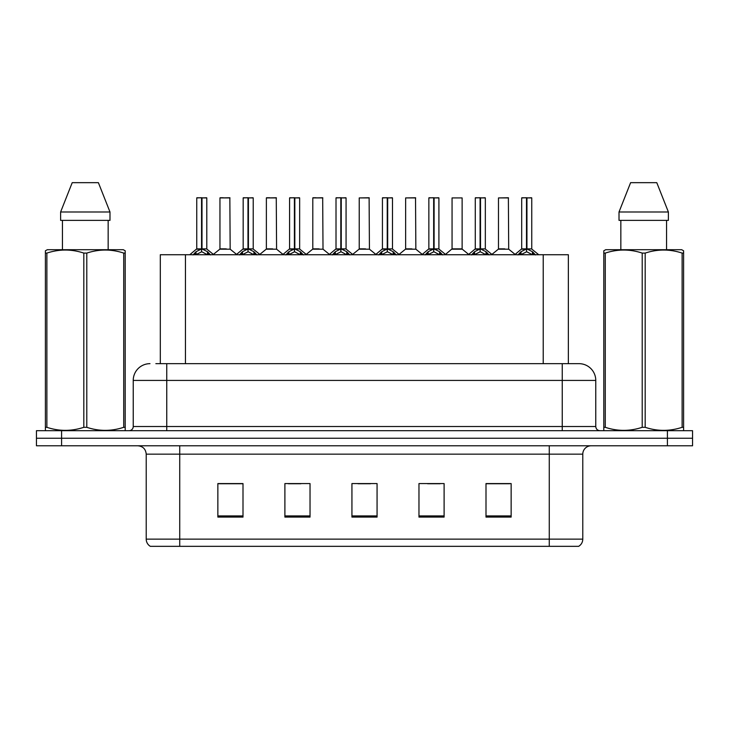 <?xml version="1.0" encoding="UTF-8"?>
<svg xmlns="http://www.w3.org/2000/svg" width="729" height="729" viewBox="0 0 729 729"><rect width="100%" height="100%" fill="white"/><g stroke="black" fill="none" stroke-linecap="round" stroke-linejoin="round"><path stroke-width="1.09" d="M160.307 363.662L160.307 254.731L568.356 254.731L568.356 363.662M582.781 539.123C582.681 542.248 581.314 544.654 578.68 546.331L549.265 546.331L549.265 539.123L582.781 539.123L582.781 454.158A8.383 8.383 0 0 1 591.164 445.784M549.265 546.331L150.32 546.331A8.383 8.383 0 0 1 146.219 539.123L146.219 454.158C145.727 449.073 142.93 446.276 137.836 445.784M61.591 430.693L692.55 430.693L692.55 438.238L36.45 438.238L36.45 445.784L61.591 445.784L61.591 438.238L36.45 438.238L36.45 430.693L61.591 430.693L61.591 438.238L692.55 438.238L692.55 445.784L61.591 445.784M511.138 517.089L511.138 483.573L485.997 483.573L485.997 517.089L511.138 517.089M444.107 517.089L444.107 483.573L418.965 483.573L418.965 517.089L444.107 517.089M243.003 517.089L243.003 483.573L217.862 483.573L217.862 517.089L243.003 517.089M310.035 517.089L310.035 483.573L284.893 483.573L284.893 517.089L310.035 517.089M377.066 517.089L377.066 483.573L351.934 483.573L351.934 517.089L377.066 517.089M534.02 546.331L194.98 546.331M485.997 483.737L509.799 483.737M497.233 483.737L486.589 483.737M288.329 483.737L300.904 483.737M241.91 483.737L231.266 483.737M218.7 483.737L243.003 483.737M427.595 483.737L440.161 483.737M357.966 483.737L370.532 483.737M156.243 363.662L573.14 363.662M155.86 363.662L166.75 363.662L166.75 380.42L133.234 380.42L133.234 426.511A4.192 4.192 0 0 1 129.042 430.693M149.992 363.662A16.758 16.758 0 0 0 133.234 380.42M579.008 363.662A16.758 16.758 0 0 1 595.766 380.42L562.25 380.42L562.25 363.662L578.753 363.662M595.766 380.42L595.766 426.511C596.021 429.053 597.416 430.447 599.958 430.693M193.012 254.931L196.065 251.705L201.55 248.935L201.55 251.86L201.778 248.024L201.997 248.935L207.483 251.705L210.535 254.931M196.748 197.923L201.559 197.75L196.748 197.923L196.748 248.862L201.55 248.935M206.799 197.923L201.997 197.923L201.997 248.871L206.799 248.862L206.799 197.923L196.912 197.75M201.997 197.923L206.635 197.75M201.55 197.923L201.55 248.871L196.748 248.862L189.759 254.731M201.988 197.75L201.997 248.935M207.483 251.705L207.483 254.731L201.997 251.86M201.55 251.86L196.876 254.175M201.559 197.75L201.55 248.862M201.705 197.75L200.101 197.75M226.254 248.862L219.803 249.19L230.164 249.19L229.845 197.75L219.958 197.923L219.958 248.862L225.206 248.862M223.311 197.75L220.122 197.75M239.44 254.931L242.484 251.705L247.978 248.935L247.978 251.86L248.197 248.024L248.416 248.935L253.902 251.705L256.954 254.931M243.167 197.923L247.988 197.75L243.167 197.923L243.167 248.862L247.978 248.935M253.227 197.923L248.416 197.923L248.416 248.871L253.227 248.862L253.227 197.923L243.331 197.75M248.416 197.923L253.054 197.75M247.978 197.923L247.978 248.871L243.167 248.862L236.178 254.731M248.407 197.75L248.416 248.935M253.902 251.705L253.902 254.731L248.416 251.86M247.978 251.86L243.295 254.175M247.988 197.75L247.978 248.862M248.124 197.75L246.52 197.75M285.859 254.931L288.903 251.705L294.398 248.935L294.398 251.86L294.616 248.024L294.835 248.935L300.33 251.705L303.373 254.931M289.586 197.923L294.407 197.75L289.586 197.923L289.586 248.862L294.398 248.935M299.646 197.923L294.835 197.923L294.835 248.871L299.646 248.862L299.646 197.923L289.759 197.75M294.835 197.923L299.473 197.75M294.398 197.923L294.398 248.871L289.595 248.862L282.606 254.731M294.826 197.75L294.835 248.935M300.33 251.705L300.33 254.731L294.835 251.86M294.398 251.86L289.714 254.175M294.407 197.75L294.398 248.862M294.543 197.75L292.94 197.75M332.278 254.931L335.331 251.705L340.817 248.935L340.817 251.86L341.035 248.024L341.254 248.935L346.749 251.705L349.792 254.931M336.014 197.923L340.826 197.75L336.014 197.923L336.014 248.862L340.817 248.935M346.065 197.923L341.254 197.923L341.254 248.871L346.065 248.862L346.065 197.923L336.178 197.75M341.254 197.923L345.901 197.75M340.817 197.923L340.817 248.871L336.014 248.862L329.025 254.731M341.254 197.75L341.254 248.935M346.749 251.705L346.749 254.731L341.254 251.86M340.817 251.86L336.133 254.175M340.826 197.75L340.817 248.862M340.962 197.75L339.359 197.75M378.697 254.931L381.75 251.705L387.236 248.935L387.236 251.86L387.464 248.024L387.682 248.935L393.168 251.705L396.221 254.931M382.433 197.923L387.245 197.75L382.433 197.923L382.433 248.862L387.236 248.935M392.484 197.923L387.682 197.923L387.682 248.871L392.484 248.862L392.484 197.923L382.597 197.75M387.682 197.923L392.32 197.75M387.236 197.923L387.236 248.871L382.433 248.862L375.444 254.731M387.673 197.75L387.682 248.935M393.168 251.705L393.168 254.731L387.682 251.86M387.236 251.86L382.561 254.175M387.245 197.75L387.236 248.862M387.391 197.75L385.787 197.75M272.673 248.862L266.222 249.19L276.583 249.19L276.264 197.75L266.377 197.923L266.377 248.862L271.625 248.862M269.73 197.75L266.55 197.75M319.092 248.862L312.65 249.19L323.011 249.19L322.683 197.75L312.796 197.923L312.796 248.862L318.044 248.862M316.149 197.75L312.969 197.75M365.521 248.862L359.069 249.19L369.43 249.19L369.111 197.75L359.224 197.923L359.224 248.862L364.464 248.862M124.686 430.693L125.206 430.392L125.206 427.312L123.73 427.312L123.73 253.091C111.464 249.036 99.153 249.036 86.787 253.091L83.817 253.091C71.56 249.036 59.24 249.036 46.875 253.091L45.398 253.091L45.398 250.785L47.339 249.701L45.398 250.785L45.398 428.36M86.787 253.091L86.787 427.312C99.044 431.368 111.364 431.368 123.73 427.312M86.787 427.312L83.817 427.312L83.817 253.091M46.875 253.091L46.875 427.312C59.14 431.368 71.451 431.368 83.817 427.312M46.875 427.312L45.398 427.312L45.398 430.392L45.918 430.693M125.206 428.36L125.206 250.785L123.265 249.701L125.206 250.785L125.206 253.091L123.73 253.091M123.265 249.701L47.339 249.701M62.448 220.377L62.448 249.701M108.156 249.701L108.156 220.377L108.156 249.701M98.388 182.669L109.988 211.993L109.988 220.377L60.616 220.377L60.616 211.993L72.217 182.669L60.616 211.993L109.988 211.993L98.388 182.669L72.217 182.669M683.082 430.693L683.602 430.392L683.602 427.312L682.125 427.312L682.125 253.091C669.86 249.036 657.549 249.036 645.183 253.091L642.213 253.091C629.956 249.036 617.636 249.036 605.27 253.091L603.794 253.091L603.794 250.785L605.735 249.701L603.794 250.785L603.794 428.36M645.183 253.091L645.183 427.312C657.44 431.368 669.76 431.368 682.125 427.312M645.183 427.312L642.213 427.312L642.213 253.091M605.27 253.091L605.27 427.312C617.536 431.368 629.847 431.368 642.213 427.312M605.27 427.312L603.794 427.312L603.794 430.392L604.314 430.693M683.602 262.276L683.602 250.785L681.661 249.701L683.602 250.785L683.602 253.091L682.125 253.091M681.661 249.701L605.735 249.701M620.844 220.377L620.844 249.701M666.552 249.701L666.552 220.377M668.384 220.377L668.384 211.993L668.384 220.377L619.012 220.377L619.012 211.993L630.612 182.669L619.012 211.993L668.384 211.993L656.783 182.669L630.612 182.669M683.602 428.36L683.602 253.091M656.783 182.669L668.384 211.993M425.125 254.931L428.169 251.705L433.664 248.935L433.664 251.86L433.883 248.024L434.101 248.935L439.587 251.705L442.64 254.931M428.852 197.923L433.673 197.75L428.852 197.923L428.852 248.862L433.664 248.935M438.913 197.923L434.101 197.923L434.101 248.871L438.913 248.862L438.913 197.923L429.017 197.75M434.101 197.923L438.74 197.75M433.664 197.923L433.664 248.871L428.852 248.862L421.863 254.731M434.092 197.75L434.101 248.935M439.587 251.705L439.587 254.731L434.101 251.86M433.664 251.86L428.98 254.175M433.673 197.75L433.664 248.862M433.81 197.75L432.206 197.75M471.545 254.931L474.588 251.705L480.083 248.935L480.083 251.86L480.302 248.024L480.52 248.935L486.015 251.705L489.059 254.931M475.272 197.923L480.092 197.75L475.272 197.923L475.272 248.862L480.083 248.935M485.332 197.923L480.52 197.923L480.52 248.871L485.332 248.862L485.332 197.923L475.445 197.75M480.52 197.923L485.159 197.75M480.083 197.923L480.083 248.871L475.281 248.862L468.291 254.731M480.511 197.75L480.52 248.935M486.015 251.705L486.015 254.731L480.52 251.86M480.083 251.86L475.399 254.175M480.092 197.75L480.083 248.862M480.229 197.75L478.625 197.75M517.964 254.931L521.016 251.705L526.502 248.935L526.502 251.86L526.721 248.024L526.939 248.935L532.434 251.705L535.478 254.931M521.7 197.923L526.511 197.75L521.7 197.923L521.7 248.862L526.502 248.935M531.751 197.923L526.939 197.923L526.939 248.871L531.751 248.862L531.751 197.923L521.864 197.75M526.939 197.923L531.587 197.75M526.502 197.923L526.502 248.871L521.7 248.862L514.71 254.731M526.939 197.75L526.939 248.935M532.434 251.705L532.434 254.731L526.939 251.86M526.502 251.86L521.827 254.175M526.511 197.75L526.502 248.862M526.648 197.75L525.044 197.75M411.94 248.862L405.488 249.19L415.849 249.19L415.53 197.75L405.643 197.923L405.643 248.862L410.892 248.862M462.122 197.923L452.062 197.923L452.062 248.862L462.122 248.862L462.122 197.923L452.062 197.923M458.359 248.862L457.311 248.862M456.873 248.862L452.062 248.862L445.483 254.403M504.778 248.862L498.335 249.19L508.696 249.19L508.377 197.75L498.481 197.923L498.481 248.862L503.73 248.862M185.448 363.662L185.448 254.731M543.214 363.662L543.214 254.731M549.265 445.784L549.265 454.158L146.219 454.158M582.781 454.158L549.265 454.158L549.265 539.123L179.735 539.123L179.735 546.331M146.219 539.123L179.735 539.123L179.735 445.784M667.409 445.784L667.409 430.693M377.066 515.922L351.934 515.922M310.035 515.922L284.893 515.922M243.003 515.922L217.862 515.922M444.107 515.922L418.965 515.922M511.138 515.922L485.997 515.922M166.75 430.693L166.75 426.511L595.766 426.511M133.234 426.511L166.75 426.511L166.75 380.42L562.25 380.42L562.25 430.693M201.004 249.2L196.593 249.19M201.997 248.871L206.799 248.862L202.544 249.2M208.366 252.471L208.366 254.731M195.181 252.471L195.181 254.731M196.065 251.705L196.065 254.731M230.009 197.923L219.958 197.923M247.423 249.2L243.012 249.19M248.416 248.871L253.218 248.862L248.963 249.2M254.786 252.471L254.786 254.731M241.6 252.471L241.6 254.731M242.484 251.705L242.484 254.731M293.842 249.2L289.44 249.19M294.835 248.871L299.637 248.862L295.391 249.2M301.205 252.471L301.205 254.731M288.028 252.471L288.028 254.731M288.903 251.705L288.903 254.731M340.27 249.2L335.859 249.19M341.254 248.871L346.065 248.862L341.81 249.2M347.633 252.471L347.633 254.731M334.447 252.471L334.447 254.731M335.331 251.705L335.331 254.731M386.689 249.2L382.278 249.19M387.682 248.871L392.484 248.862L388.229 249.2M394.052 252.471L394.052 254.731M380.866 252.471L380.866 254.731M381.75 251.705L381.75 254.731M276.437 197.923L266.377 197.923M322.856 197.923L312.796 197.923M369.275 197.923L359.224 197.923M433.108 249.2L428.698 249.19M434.101 248.871L438.904 248.862L434.648 249.2M440.471 252.471L440.471 254.731M427.285 252.471L427.285 254.731M428.169 251.705L428.169 254.731M479.527 249.2L475.126 249.19M480.52 248.871L485.332 248.862L481.076 249.2M486.89 252.471L486.89 254.731M473.713 252.471L473.713 254.731M474.588 251.705L474.588 254.731M525.955 249.2L521.545 249.19M526.939 248.871L531.751 248.862L527.495 249.2M533.318 252.471L533.318 254.731M520.132 252.471L520.132 254.731M521.016 251.705L521.016 254.731M415.694 197.923L405.643 197.923M457.092 248.862L462.268 249.19L451.907 249.19M508.541 197.923L498.481 197.923M206.954 249.19L213.788 254.731M219.803 249.19L213.378 254.403M230.164 249.19L236.588 254.403M253.373 249.19L260.207 254.731M299.801 249.19L306.627 254.731M346.22 249.19L353.055 254.731M392.639 249.19L399.474 254.731M266.222 249.19L259.797 254.403M276.583 249.19L283.007 254.403M312.65 249.19L306.226 254.403M323.011 249.19L329.435 254.403M359.069 249.19L352.645 254.403M369.43 249.19L375.854 254.403M439.058 249.19L445.893 254.731M485.487 249.19L492.312 254.731M531.906 249.19L538.74 254.731M405.488 249.19L399.064 254.403M415.849 249.19L422.273 254.403M462.268 249.19L468.692 254.403M498.335 249.19L491.911 254.403M508.696 249.19L515.121 254.403"/></g></svg>
